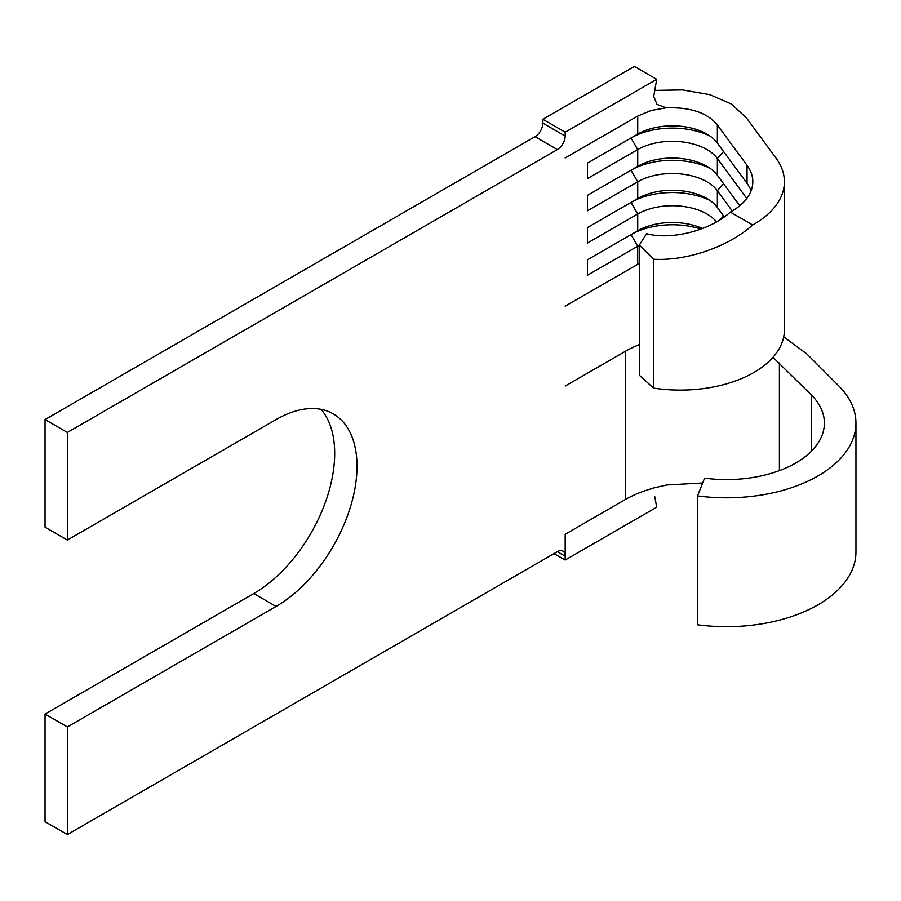 <?xml version="1.0" encoding="UTF-8"?>
<svg xmlns="http://www.w3.org/2000/svg" width="901" height="901" viewBox="0 0 901 901"><rect width="100%" height="100%" fill="white"/><g stroke="black" fill="none" stroke-linecap="round" stroke-linejoin="round"><path stroke-width="1.35" d="M783.712 336.828L806.744 353.856L838.606 385.718A129.44 74.727 180 0 1 855.95 423.076A129.44 74.727 180 0 1 697.509 495.91L704.582 478.149A97.86 56.504 0 0 0 824.381 423.076A97.86 56.504 0 0 0 811.272 394.829L772.979 357.325M751.119 190.764A72.609 41.919 180 0 0 747.053 183.399L717.365 143.034A48.936 28.246 0 0 0 706.925 134.091L706.925 134.091A48.936 28.246 0 0 0 637.728 134.091L587.497 163.092L587.497 178.556L637.728 149.566L631.027 137.966L587.497 163.092M739.766 205.721L717.365 175.256A48.936 28.246 0 0 0 706.925 166.313L706.925 166.313A48.936 28.246 0 0 0 637.728 166.313L587.497 195.314L587.497 210.778L637.728 181.777L631.027 170.188L587.497 195.314M724.235 216.826L717.365 207.478A48.936 28.246 0 0 0 706.925 198.535L706.925 198.535A48.936 28.246 0 0 0 637.728 198.535L587.497 227.536L587.497 243L637.728 213.999L631.027 202.398L587.497 227.536M321.049 409.358A114.438 66.077 -60 0 1 325.137 502.961A114.438 66.077 -60 0 1 253.767 593.556L45.05 714.065L45.05 821.678L67.372 834.563L557.359 551.671A11.049 6.375 -60 0 1 562.888 551.13A11.049 6.375 -60 0 1 565.175 556.187L565.175 560.05L554.014 553.608M535.036 136.67A11.049 6.375 120 0 0 542.852 123.144L565.175 136.028A11.049 6.375 -60 0 1 557.359 149.566L535.036 136.67L45.05 419.562L45.05 527.186L67.372 540.071L276.089 419.562A114.438 66.077 -60 0 1 333.314 413.897A114.438 66.077 -60 0 1 350.849 505.596A114.438 66.077 -60 0 1 276.089 606.452L67.372 726.949L67.372 834.563M702.656 483.004L667.157 484.941L653.079 488.06M784.388 181.743A104.178 60.142 0 0 1 752.662 224.968C728.56 246.739 686.596 261.234 653.529 259.218L639.327 245.061L639.327 375.199L653.529 388.094A104.178 60.142 0 0 0 784.388 329.957L784.388 181.743A104.178 60.142 0 0 0 776.11 158.238L746.433 117.873L731.375 104.02L709.999 94.695L682.496 89.897L654.757 90.393M565.175 157.934L637.728 116.049L651.175 110.463L666.076 107.827C690.369 107.016 707.465 112.738 717.365 124.991L747.053 165.356A72.609 41.919 180 0 1 752.819 181.743A72.609 41.919 180 0 1 730.328 212.073C710.495 230.386 671.47 240.466 646.625 233.686L639.327 245.061M557.359 149.566L67.372 432.457L67.372 540.071M653.225 488.241A97.86 56.504 0 0 0 625.452 499.481L565.175 534.27L565.175 556.187L557.359 551.671M639.327 344.61A97.86 56.504 180 0 0 625.452 351.266L565.175 386.056M565.175 306.149L639.327 263.385M639.327 245.342A48.936 28.246 0 0 0 637.728 246.221L587.497 275.222L587.497 259.758L637.728 230.757L637.728 213.999A48.936 28.246 0 0 1 716.475 221.804M746.771 198.49L717.365 158.497A48.936 28.246 0 0 0 637.728 149.566L637.728 166.313L631.027 170.188L637.728 166.313M732.254 210.969L717.365 190.719A48.936 28.246 0 0 0 637.728 181.777L637.728 198.535L631.027 202.398L637.728 198.535M702.51 228.505A48.936 28.246 0 0 0 637.728 230.757L587.497 259.758M653.529 388.094L653.529 259.218M752.662 224.968L730.328 212.073M67.372 726.949L45.05 714.065M67.372 432.457L45.05 419.562M700.978 229.091A58.407 33.72 0 0 0 631.027 234.62L637.728 230.757M709.977 200.472A58.407 33.72 0 0 0 631.027 202.398M709.977 168.25A58.407 33.72 0 0 0 631.027 170.188M709.977 136.028A58.407 33.72 0 0 0 631.027 137.966L637.728 134.091L637.728 116.049M697.509 495.91L697.509 624.787A129.44 74.727 180 0 0 855.95 551.964L855.95 423.076M542.852 123.144L542.852 119.27L565.175 132.165L656.705 79.322L634.372 66.437L542.852 119.27M565.175 136.028L565.175 132.165M656.705 79.322L653.721 96.362L656.987 104.347L666.076 107.827M654.802 496.789L656.705 507.207L565.175 560.05M779.399 362.968L779.399 470.626M747.053 183.399L747.053 165.356M625.452 351.266L625.452 499.481M637.728 264.263L637.728 246.221L631.027 234.62M717.365 175.256L717.365 158.497L723.571 151.469M717.365 143.034L717.365 124.991M717.365 207.478L717.365 190.719L723.571 183.691M276.089 606.452L253.767 593.556M720.586 219.292L723.571 215.913M631.027 137.966L637.728 134.091M811.272 394.829L811.272 451.333"/></g></svg>
